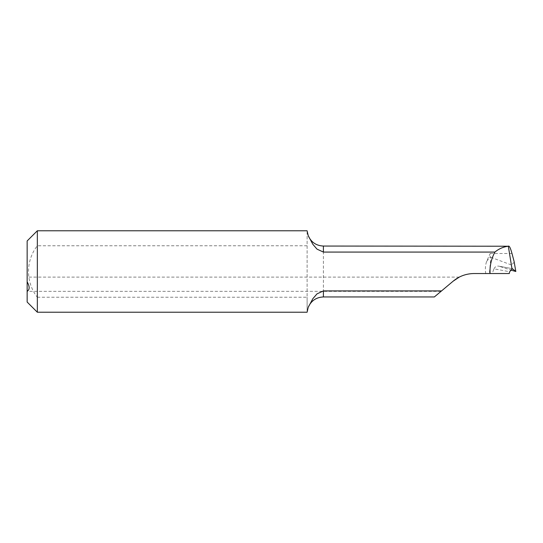 <?xml version="1.0" encoding="UTF-8"?>
<svg xmlns="http://www.w3.org/2000/svg" width="543" height="543" viewBox="0 0 543 543"><rect width="100%" height="100%" fill="white"/><g stroke="black" fill="none" stroke-linecap="round" stroke-linejoin="round"><path stroke-width="0.41" stroke-dasharray="2.71 2.04" d="M37.331 312.225L37.331 297.238C25.548 282.265 25.623 260.66 37.331 245.762L37.331 230.775M27.15 240.956L27.15 302.044M485.727 273.536L489.399 273.536L490.831 257.294L490.186 257.131L490.186 253.5L486.637 261.387C485.347 265.201 485.042 269.253 485.727 273.536L474.114 273.536C466.172 273.645 459.188 276.19 453.174 281.159L459.303 277.1L453.174 281.159L441.54 290.926M37.331 297.238L307.107 297.238L307.107 230.775M307.107 245.762L37.331 245.762M307.107 312.225L307.107 297.238M27.15 281.817L27.15 277.1L27.15 281.817M307.107 231.474L307.107 311.526M509.273 273.536L492.168 273.536L493.987 268.846A1272.656 84.912 17 0 1 509.653 271.758M489.399 273.536L492.168 273.536L492.352 272.932M453.174 281.159L441.025 291.353L453.174 281.159M490.831 257.294L511.513 264.991L512.49 270.645M512.13 268.649A1268.584 84.64 -163 0 0 499.234 266.253L510.434 269.959M493.987 268.846C495.135 266.593 496.886 265.724 499.234 266.253L512.232 268.636M514.214 262.208L511.513 264.991M486.637 261.387L490.186 257.131M490.186 253.5L511.981 253.5M323.397 296.953L323.397 246.047M459.297 277.1L27.15 277.1M441.025 291.353L27.15 291.353"/><path stroke-width="0.81" d="M27.15 281.817L27.15 240.956L37.331 230.775L37.331 312.225L27.15 302.044L27.15 281.817C29.804 286.582 29.804 289.724 27.15 291.238M37.331 312.225L307.107 312.225L308.214 307.338L312.829 298.718L317.01 293.865L323.397 290.926L323.397 296.953L434.352 296.953L453.174 281.159L459.303 277.1L453.174 281.159C459.222 276.17 466.206 273.631 474.114 273.536L490.03 273.536L490.03 269.464C490.356 263.301 491.985 257.511 494.911 252.074L323.397 252.074L317.003 249.135L312.836 244.289L308.214 235.662L307.107 230.775L37.331 230.775M510.434 269.959L515.823 271.486L512.348 268.69A1268.584 84.64 -163 0 0 512.13 268.649M514.065 261.319L515.823 271.486L514.065 261.319L511.981 253.5C510.447 247.873 509.232 245.45 508.329 246.23L511.988 268.812L512.348 268.69L509.653 271.758L509.273 273.536L490.03 273.536M323.397 252.074L323.397 246.047L508.329 246.23C503.286 246.868 498.813 248.816 494.911 252.074M441.54 290.926L323.397 290.926M514.16 261.767L514.214 262.208M323.397 296.953C316.202 297.299 311.146 300.761 308.214 307.338M323.397 246.047C316.202 245.701 311.146 242.239 308.214 235.662"/></g></svg>
